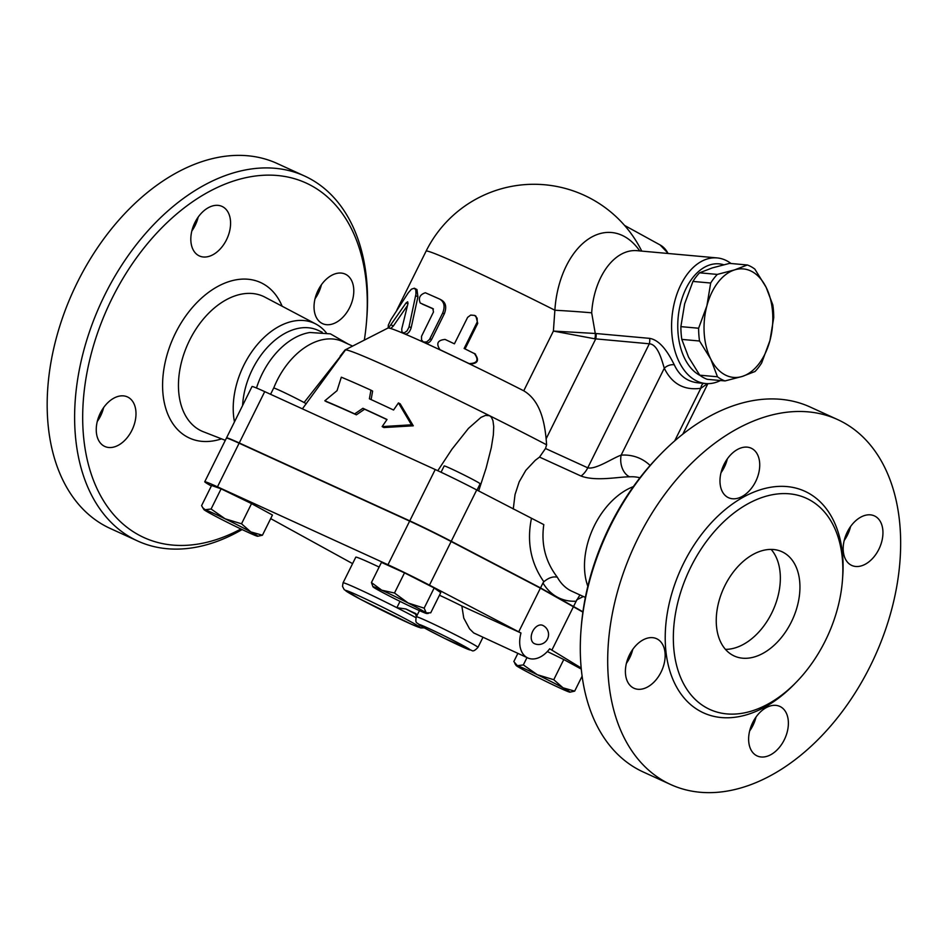 <?xml version="1.0" encoding="UTF-8"?>
<svg xmlns="http://www.w3.org/2000/svg" width="948" height="948" viewBox="0 0 948 948"><rect width="100%" height="100%" fill="white"/><g stroke="black" fill="none" stroke-linecap="round" stroke-linejoin="round"><path stroke-width="1.42" d="M240.911 528.984A194.933 128.573 -65.4 0 1 138.408 534.779A194.933 128.573 -65.4 0 1 168.934 220.872A194.933 128.573 -65.4 0 1 366.485 322.13A194.933 128.573 -65.4 0 1 364.328 340.107M366.485 322.13L366.722 319.227A200.668 132.353 114.6 0 0 304.344 175.913A200.668 132.353 114.6 0 0 102.74 299.177A200.668 132.353 114.6 0 0 131.938 538.12A200.668 132.353 114.6 0 0 137.721 541.024A200.668 132.353 114.6 0 0 242.107 529.553M346.02 274.505A27.231 17.965 -65.4 0 1 349.966 306.951A27.231 17.965 -65.4 0 1 322.593 323.659A27.231 17.965 -65.4 0 1 321.81 323.256A27.231 17.965 -65.4 0 1 317.853 290.823A27.231 17.965 -65.4 0 1 345.226 274.114A27.231 17.965 -65.4 0 1 346.02 274.505M194.933 222.519A27.231 17.965 -65.4 0 1 222.01 206.403A27.231 17.965 -65.4 0 1 226.465 239.844A27.231 17.965 -65.4 0 1 199.376 255.948A27.231 17.965 -65.4 0 1 194.933 222.519M104.019 446.07A27.231 17.965 -65.4 0 1 100.073 413.624A27.231 17.965 -65.4 0 1 127.447 396.916A27.231 17.965 -65.4 0 1 128.229 397.319A27.231 17.965 -65.4 0 1 132.175 429.752A27.231 17.965 -65.4 0 1 104.801 446.461A27.231 17.965 -65.4 0 1 104.019 446.07M110.276 528.486A200.668 132.353 -65.4 0 1 104.493 525.583A200.668 132.353 -65.4 0 1 75.295 286.64A200.668 132.353 -65.4 0 1 276.911 163.376M234.476 421.884A70.78 46.689 -65.4 0 1 256.801 345.191A70.78 46.689 -65.4 0 1 315.85 324.026A70.78 46.689 -65.4 0 1 326.325 332.843M97.265 421.493A27.231 17.965 114.6 0 0 103.628 407.569M191.84 230.98A27.231 17.965 114.6 0 0 195.098 225.517A27.231 17.965 114.6 0 0 198.203 217.056M315.056 298.679A27.231 17.965 114.6 0 0 321.419 284.756M273.723 388.016A65.933 43.49 -65.4 0 1 342.631 341.541L352.609 346.091M256.493 388.005A65.933 43.49 -65.4 0 1 309.96 332.499L330.425 333.862L348.2 344.077M242.605 405.507A65.933 43.49 -65.4 0 1 269.706 344.965A65.933 43.49 -65.4 0 1 317.959 330.271M725.457 649.368A57.33 37.813 114.6 0 0 772.893 610.619A57.33 37.813 114.6 0 0 771.139 549.39M783.569 552.542A57.33 37.813 -65.4 0 1 791.9 620.833A57.33 37.813 -65.4 0 1 734.273 656.004A57.33 37.813 -65.4 0 1 723.703 588.139A57.33 37.813 -65.4 0 1 781.922 551.712A57.33 37.813 -65.4 0 1 783.569 552.542M670.781 784.577L643.348 772.039A200.668 132.353 -65.4 0 1 637.577 769.148A200.668 132.353 -65.4 0 1 581.112 628.808A200.668 132.353 -65.4 0 1 661.1 453.725A200.668 132.353 -65.4 0 1 810.137 407.012L837.57 419.549A200.668 132.353 -65.4 0 1 874.554 657.071A200.668 132.353 -65.4 0 1 670.781 784.577A200.668 132.353 -65.4 0 1 665.01 781.685A200.668 132.353 -65.4 0 1 635.871 542.623A200.668 132.353 -65.4 0 1 837.57 419.549M661.1 453.725L659.061 455.81A194.933 128.573 114.6 0 0 581.349 625.893L581.112 628.808M749.643 730.979A27.231 17.965 114.6 0 0 752.913 725.516A27.231 17.965 114.6 0 0 756.006 717.055M844.218 540.455A27.231 17.965 114.6 0 0 850.569 526.531M720.99 472.756A27.231 17.965 114.6 0 0 727.353 458.832M626.427 663.268A27.231 17.965 114.6 0 0 632.778 649.344M706.509 707.777A116.094 76.575 -65.4 0 1 689.611 569.535A116.094 76.575 -65.4 0 1 806.262 498.221A116.094 76.575 -65.4 0 1 827.782 635.61A116.094 76.575 -65.4 0 1 709.851 709.46A116.094 76.575 -65.4 0 1 706.509 707.777M657.379 639.094A27.231 17.965 -65.4 0 1 661.349 671.516A27.231 17.965 -65.4 0 1 633.987 688.248A27.231 17.965 -65.4 0 1 633.181 687.845A27.231 17.965 -65.4 0 1 629.223 655.4A27.231 17.965 -65.4 0 1 656.597 638.703A27.231 17.965 -65.4 0 1 657.379 639.094M755.615 481.62A27.231 17.965 -65.4 0 1 728.538 497.724A27.231 17.965 -65.4 0 1 724.082 464.295A27.231 17.965 -65.4 0 1 751.16 448.179A27.231 17.965 -65.4 0 1 755.615 481.62M850.972 565.044A27.231 17.965 -65.4 0 1 847.002 532.61A27.231 17.965 -65.4 0 1 874.364 515.878A27.231 17.965 -65.4 0 1 875.17 516.281A27.231 17.965 -65.4 0 1 879.128 548.726A27.231 17.965 -65.4 0 1 851.754 565.435A27.231 17.965 -65.4 0 1 850.972 565.044M752.736 722.518A27.231 17.965 -65.4 0 1 779.813 706.402A27.231 17.965 -65.4 0 1 784.269 739.843A27.231 17.965 -65.4 0 1 757.191 755.947A27.231 17.965 -65.4 0 1 752.736 722.518M202.599 507.618L205.147 509.74L211.096 509.005L225.114 518.805A30.099 1.102 -153.6 0 0 205.147 509.74A30.099 1.102 -153.6 0 0 203.879 509.55L201.58 505.651L211.594 485.483L221.109 488.836L251.54 503.613L272.455 515.037L262.442 535.217L257.69 536.26A30.099 1.102 -153.6 0 0 250.793 531.911A30.099 1.102 -153.6 0 0 225.114 518.805L241.527 523.794L250.793 531.911L262.442 535.217M211.345 485.992A40.136 1.469 26.4 0 1 204.756 481.75A40.136 1.469 26.4 0 1 217.471 486.834L387.969 564.735A40.136 1.469 26.4 0 1 429.468 585.141L520.985 633.015A25.797 17.017 -65.4 0 0 527.799 657.948A25.797 17.017 -65.4 0 0 549.686 648.788L581.195 667.996M582.89 612.112L540.396 588.163L451.13 541.521A40.136 1.469 -153.6 0 0 409.631 521.116L239.121 443.202A40.136 1.469 -153.6 0 0 226.406 438.13L204.756 481.75M352.585 563.622L270.69 518.615M540.396 588.163L518.746 631.783M587.831 586.279A65.933 43.49 -65.4 0 1 633.359 486.632M698.617 328.233L706.888 305.837A54.463 34.187 95.2 0 0 710.763 359.091L699.541 341.007A59.487 37.328 -84.8 0 1 698.617 328.233L680.877 326.633A59.487 37.328 95.2 0 0 681.802 339.396L688.532 357.088L699.743 375.183A59.487 37.328 95.2 0 0 707.303 379.33L725.042 380.93A59.487 37.328 -84.8 0 1 717.482 376.783L710.763 359.091A54.463 34.187 95.2 0 0 742.284 376.427L725.042 380.93M717.304 274.41L734.558 269.907A54.463 34.187 95.2 0 0 706.888 305.837L710.68 283.025A59.487 37.328 -84.8 0 1 717.304 274.41L699.565 272.811A59.487 37.328 95.2 0 0 692.941 281.426L684.657 303.822L680.877 326.633M754.869 269.137L766.091 287.232A54.463 34.187 95.2 0 0 734.558 269.907L747.308 264.978A59.487 37.328 -84.8 0 1 754.869 269.137M769.954 340.486L761.682 362.894A59.487 37.328 -84.8 0 1 755.046 371.498L742.284 376.427A54.463 34.187 95.2 0 0 769.954 340.486A54.463 34.187 95.2 0 0 766.091 287.232L772.81 304.912A59.487 37.328 -84.8 0 1 773.734 317.675L769.954 340.486M747.308 264.978L729.581 263.378L712.327 267.893L699.565 272.811M699.743 375.183L717.482 376.783M681.802 339.396L699.541 341.007M692.941 281.426L710.68 283.025M306.287 403.73A20.062 0.735 -153.6 0 0 286.32 393.527A20.062 0.735 -153.6 0 0 273.676 388.028L270.571 394.297M477.01 490.08L480.138 483.788A20.062 0.735 -153.6 0 0 462.482 474.201A20.062 0.735 -153.6 0 0 444.185 465.942L441.057 472.246M203.879 509.55A30.099 1.102 -153.6 0 0 210.847 513.769A30.099 1.102 -153.6 0 0 236.526 526.875A30.099 1.102 -153.6 0 0 256.493 535.94A30.099 1.102 -153.6 0 0 257.69 536.26M372.955 586.788L371.438 582.558L381.771 590.201L394.486 593.021L408.126 602.999A30.099 1.102 -153.6 0 0 381.771 590.201A30.099 1.102 -153.6 0 0 372.955 586.788A30.099 1.102 -153.6 0 0 373.536 587.286A30.099 1.102 -153.6 0 0 391.654 597.181A30.099 1.102 -153.6 0 0 418.009 609.979A30.099 1.102 -153.6 0 0 426.766 613.51A30.099 1.102 -153.6 0 0 426.245 612.882L430.736 612.811L440.749 592.63L434.16 587.973L424.147 608.154L426.245 612.882A30.099 1.102 -153.6 0 0 408.126 602.999L424.147 608.154M517.869 653.409L513.816 661.574L517.383 665.662A30.099 1.102 -153.6 0 0 516.115 665.46A30.099 1.102 -153.6 0 0 523.095 669.691A30.099 1.102 -153.6 0 0 548.762 682.785A30.099 1.102 -153.6 0 0 568.741 691.862A30.099 1.102 -153.6 0 0 569.938 692.182A30.099 1.102 -153.6 0 0 563.029 687.821L574.678 691.128L569.938 692.182M523.332 664.927L537.35 674.727A30.099 1.102 -153.6 0 0 517.383 665.662L523.332 664.927L526.981 657.58M553.762 679.704L563.029 687.821A30.099 1.102 -153.6 0 0 537.35 674.727L553.762 679.704L563.776 659.535L581.302 669.098M221.109 488.836L211.096 509.005M251.54 503.613L241.527 523.794M371.438 582.558L381.452 562.377L404.512 572.853L394.486 593.021M404.512 572.853L434.16 587.973M582.131 676.125L574.678 691.128M547.34 651.549L563.776 659.535M542.694 625.36A10.037 10.037 0 0 1 547.648 638.656A10.037 10.037 0 0 1 534.352 643.609A10.037 6.612 -65.4 0 1 534.068 643.467A10.037 6.612 -65.4 0 1 532.61 631.51A10.037 6.612 -65.4 0 1 542.694 625.36A10.037 6.612 -65.4 0 1 542.979 625.502M527.799 657.948L473.692 632.932L469.533 628.808L463.762 618.096L461.842 605.997L520.985 633.015M419.443 610.63L416.338 616.793C415.52 620.383 415.757 622.469 417.025 623.014L424.787 628.157L444.091 638.146L471.903 650.541C473.064 651.525 475.09 650.47 477.958 647.377A34.401 1.256 -153.6 0 0 448.546 631.368A34.401 1.256 -153.6 0 0 416.409 616.745L415.378 613.368A37.268 1.363 -153.6 0 0 416.065 613.854M415.888 613.688L415.378 613.368A17.194 0.628 -153.6 0 1 405.874 608.971L396.868 607.692A47.305 1.73 -153.6 0 0 343.046 582.842L342.512 586.35L344.171 589.609L360.252 599.16L411.74 624.4L420.699 627.908L424.277 627.872M439.457 595.249A34.401 1.256 26.4 0 1 461.842 605.997M343.046 582.842L355.784 557.187A47.305 1.73 26.4 0 1 379.129 567.058M531.425 518.52C526.685 541.948 530.785 562.946 543.69 581.527L543.856 581.752C548.631 577.735 553.122 576.23 557.341 577.237C545.491 561.82 540.976 544.282 543.797 524.611L476.726 489.938A40.136 1.469 -153.6 0 0 435.227 469.533L264.729 391.631A40.136 1.469 -153.6 0 0 252.014 386.547L226.536 437.869A40.136 1.469 26.4 0 1 239.252 442.953L409.761 520.855A40.136 1.469 26.4 0 1 451.248 541.261L540.526 587.902L582.925 611.804M573.587 606.4L551.937 650.02M341.316 377.197L337.05 390.659L324.82 400.791A164.123 6.02 26.4 0 1 354.682 413.885L362.906 408.292A162.309 5.949 26.4 0 1 387.033 419.49L382.139 426.6L411.456 424.811L398.456 402.912L393.562 410.022A159.88 5.854 -153.6 0 0 369.4 398.8L370.929 390.161A158.055 5.795 -153.6 0 0 341.316 377.197M382.139 426.6L383.869 427.548L413.281 425.806L411.456 424.811M362.906 408.292L364.601 409.228L356.377 414.821A161.196 5.901 -153.6 0 0 326.633 401.786L324.82 400.791M386.962 419.597A159.371 5.842 -153.6 0 0 364.601 409.228M354.682 413.885L356.377 414.821M398.456 402.912L400.198 403.86L413.281 425.806M370.929 390.161L372.623 391.086L371.249 398.883M401.739 328.956L401.94 332.12L404.168 332.938L407.048 330.888L408.92 327.309L415.959 294.01L415.817 290.029L414.323 288.216L411.432 289.187L408.268 292.79L390.931 319.583L388.313 325.14L388.218 327.238L389.936 326.017L406.099 302.91L407.664 301.796L408.007 303.396L401.739 328.956M414.608 288.334L416.966 289.555L417.914 296.831L411.171 327.735C409.749 332.156 407.676 334.241 404.938 334.016L402.651 332.819M407.415 305.611L393.349 326.005L390.754 328.518L388.206 327.226M474.213 353.331C479.131 359.956 477.436 363.38 469.118 363.594L439.991 349.694C435.902 343.567 437.609 340.142 445.086 339.431L454.412 343.828L467.625 317.367L470.694 315.08L474.675 315.411L477.117 318.149L477.235 321.941L464.141 348.473L475.529 354.149M439.836 299.165L425.344 292.754C419.893 294.579 418.198 298.004 420.248 303.028L432.869 308.586L433.473 311.999L421.528 336.303L421.54 339.988L423.483 342.05L426.636 341.932L429.48 339.526L442.68 313.053C445.216 306.56 444.268 301.926 439.836 299.165L441.614 300.137C445.939 302.839 446.816 307.436 444.268 313.93L431.541 339.597C429.728 342.595 427.56 343.697 425.036 342.915A120.396 4.408 26.4 0 1 441.294 350.44L440.69 350.096M474.841 353.746C479.605 360.299 477.899 363.724 469.746 364.008A120.396 4.408 26.4 0 1 523.746 390.801C540.372 400.684 544.436 421.896 546.131 438.782L595.7 338.946A8.603 5.392 95.2 0 0 595.996 333.518L553.395 331.077L594.799 338.791A8.603 5.297 97.9 0 0 595.261 333.435L591.682 312.828A63.066 39.579 -84.8 0 1 637.009 250.675L636.475 250.568M474.972 315.577L475.92 316.158L477.733 323.351L465.053 348.911M469.118 363.594L469.746 364.008A120.396 4.408 26.4 0 0 441.294 350.44L440.986 350.286M340.178 356.116L345.025 349.99A149.061 5.463 26.4 0 1 345.119 349.919L387.969 328.044A120.396 4.408 26.4 0 1 390.754 328.518A120.396 4.408 26.4 0 1 404.938 334.016A120.396 4.408 26.4 0 1 425.036 342.915L423.128 341.884M433.402 308.989A120.396 4.408 -153.6 0 0 422.358 304.13M639.746 250.924A78.885 49.509 95.2 0 0 624.353 236.479A78.885 49.509 95.2 0 0 554.876 310.233L553.395 331.077L523.746 390.801M543.856 581.752L542.967 582.973A77.404 51.05 114.6 0 0 557.116 597.027A77.404 51.05 114.6 0 0 576.159 601.21L579.939 594.941M540.526 587.902L542.967 582.973M513.271 509.029L515.037 494.572L519.184 481.845L525.82 470.35L535.229 460.349L539.531 457.09L581.041 476.05C596.067 481.643 618.463 476.749 629.614 476.82A65.933 43.49 -65.4 0 1 639.924 477.804M573.718 606.139L576.159 601.21M304.083 402.521L345.38 350.085L302.4 408.837M437.786 470.718L451.959 449.198L468.466 428.389L480.991 417.369L485.542 415.39L489.559 415.698L491.408 417.274L492.948 420.663L493.718 426.47L493.363 434.848L491.301 447.657L486.087 468.194L478.645 490.946M539.531 457.09L545.503 448.499L546.617 444.802L546.131 438.782M345.119 349.919A149.061 5.463 26.4 0 1 345.439 349.848A149.061 5.463 26.4 0 1 489.559 415.698A149.061 5.463 26.4 0 1 546.617 444.802M594.799 338.791L649.321 343.792C657.912 344.254 661.917 360.489 664.287 368.239C672.002 383.893 684.172 390.588 700.797 388.301L707.516 383.632M396.88 309.996L426.09 251.149A120.396 4.408 26.4 0 1 554.876 310.233A45.871 1.647 -176.5 0 1 591.682 312.828M731.038 263.508A63.066 39.579 95.2 0 0 727.317 261.091A63.066 39.579 95.2 0 0 717.079 257.915A63.066 39.579 95.2 0 0 671.99 317.153A63.066 39.579 95.2 0 0 705.727 383.537L697.977 382.826C687.17 381.641 679.278 375.645 674.301 364.826C670.224 356.839 661.822 340.356 649.629 338.365A8.603 5.392 -84.8 0 1 649.321 343.792L587.76 467.814L545.503 448.499M650.115 465.468A83.128 54.83 114.6 0 0 621.153 455.123A17.194 12.182 -93.7 0 0 629.614 476.82M674.301 364.826A8.603 5.617 -24.6 0 0 664.287 368.239L621.153 455.123C612.669 458.085 595.711 469.817 587.76 467.814A17.194 11.34 -65.4 0 1 581.041 476.05M674.692 440.891L700.797 388.301A8.603 5.901 80.4 0 1 703.38 383.324M705.727 383.537A63.066 39.579 95.2 0 0 720.468 380.515M700.228 375.538A57.33 35.977 -84.8 0 1 679.728 307.093A57.33 35.977 -84.8 0 1 723.727 264.753M282.137 306.228A85.521 56.406 114.6 0 0 186.483 314.949A85.521 56.406 114.6 0 0 187.017 436.838A85.521 56.406 114.6 0 0 221.536 438.853M225.316 440.322L203.441 431.79A74.062 48.846 -65.4 0 1 199.613 430.013A74.062 48.846 -65.4 0 1 189.458 340.533A74.062 48.846 -65.4 0 1 264.93 297.151M842.464 579.69A121.83 80.355 114.6 0 0 719.65 514.444A121.83 80.355 114.6 0 0 700.039 711.119A121.83 80.355 114.6 0 0 795.052 683.449M239.121 443.202L217.471 486.834M451.13 541.521L429.468 585.141M624.566 225.434L660.104 244.951A31.533 23.676 118.8 0 1 668.032 253.483M416.456 614.529A50.161 1.837 -153.6 0 0 405.874 608.971M415.982 617.681A47.305 1.73 -153.6 0 0 396.868 607.692L400.009 601.376M464.2 646.169A28.665 1.055 26.4 0 1 452.551 642.27A28.665 1.055 26.4 0 1 418.98 624.436A28.665 1.055 26.4 0 1 436.637 632.162A28.665 1.055 26.4 0 1 464.2 646.169M411.278 621.995A41.57 1.529 26.4 0 1 419.881 627.173A41.57 1.529 26.4 0 1 374.839 606.696A41.57 1.529 26.4 0 1 350.973 592.322A41.57 1.529 26.4 0 1 411.278 621.995M409.631 521.116L387.969 564.735M411.171 327.735L409.074 326.622M417.914 296.831L415.639 295.646M393.349 326.005L390.872 324.749M407.889 303.834L406.099 302.91M477.733 323.351L476.88 322.818M431.541 339.597L429.954 338.709M444.268 313.93L442.68 313.053M585.366 597.43L571.952 591.291A65.933 43.49 -65.4 0 1 570.056 590.343A65.933 43.49 -65.4 0 1 557.341 577.237M576.728 599.823L583.375 596.517M451.248 541.261L476.726 489.938M649.629 338.365L595.996 333.518M409.761 520.855L435.227 469.533M239.252 442.953L264.729 391.631M277.053 163.447L304.498 175.984M110.264 528.474L137.709 541.012M315.862 324.026L264.954 297.162M322.237 332.227L318.018 330.283M660.104 244.951L668.281 253.495M426.766 613.51L428.33 613.415M516.115 665.46L514.835 663.541M482.899 637.435L477.958 647.377M387.898 328.079L388.301 327.273M641.749 251.102A120.396 120.396 0 0 0 426.09 251.149M682.821 434.137L707.883 383.632M636.997 250.675L717.079 257.915"/></g></svg>
